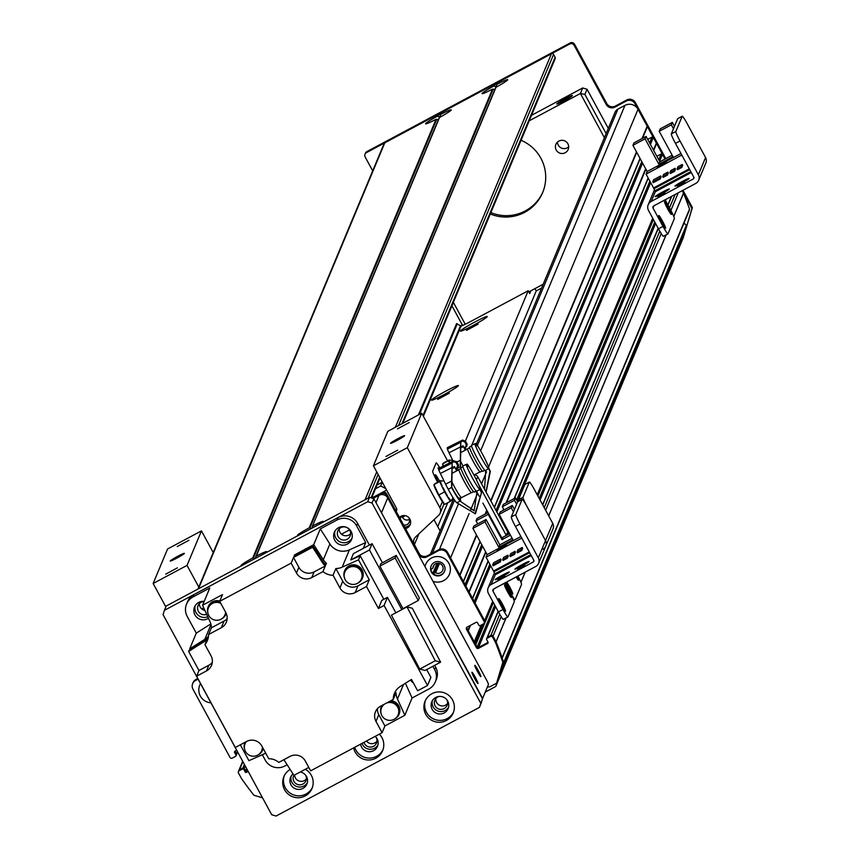 <?xml version="1.0" encoding="UTF-8"?>
<svg xmlns="http://www.w3.org/2000/svg" width="859" height="859" viewBox="0 0 859 859"><rect width="100%" height="100%" fill="white"/><g stroke="black" fill="none" stroke-linecap="round" stroke-linejoin="round"><path stroke-width="1.29" d="M460.381 331.005A15.269 1.117 151.5 0 1 473.867 322.522A15.269 1.117 151.5 0 1 487.214 316.552A15.269 1.117 151.5 0 1 474.329 324.82A15.269 1.117 151.5 0 1 460.37 331.123A15.269 1.117 151.5 0 1 460.381 331.005M431.54 400.026A15.269 1.117 151.5 0 1 445.037 391.543A15.269 1.117 151.5 0 1 458.373 385.573A15.269 1.117 151.5 0 1 445.488 393.841A15.269 1.117 151.5 0 1 431.54 400.144A15.269 1.117 151.5 0 1 431.54 400.026M462.013 324.391L461.337 326.012M437.768 526.621L447.743 502.74M471.795 445.177L536.252 290.911L541.589 288.055M534.996 288.603L536.252 290.911M465.385 441.086L528.199 290.739L529.724 293.563L530.883 290.804M466.512 330.404L478.195 324.111L466.512 330.404M437.682 399.424L449.354 393.132L437.682 399.424M528.199 290.739L471.72 320.922A16.074 1.181 -28.5 0 1 461.036 326.141L456.601 323.575L457.042 324.358L419.417 414.414M683.979 223.082L686.395 225.23A0.966 0.956 22.7 0 1 686.685 226.228L683.206 237.836L495.772 686.47L485.271 692.075M499.283 674.562A0.966 0.956 22.7 0 1 499.251 674.863L495.772 686.47M498.231 611.522L487.472 637.281A0.966 0.956 -157.3 0 0 487.042 637.754A0.966 0.956 22.7 0 1 487.472 637.281L490.854 635.477A1.611 1.6 22.7 0 1 493.034 636.132L496.072 641.716A0.966 0.956 22.7 0 1 496.115 641.813A450.095 447.034 22.7 0 1 502.096 657.769A0.966 0.956 22.7 0 1 502.15 658.026M479.011 647.256L488.073 642.414A0.966 0.956 -157.3 0 0 488.116 642.392A0.966 0.956 22.7 0 1 488.073 642.414L487.644 643.455A0.966 0.956 -157.3 0 0 488.03 642.156L486.645 639.622A0.966 0.956 22.7 0 1 487.042 638.323L487.472 637.281L490.854 635.477L490.425 636.508A1.611 1.6 22.7 0 1 492.604 637.163L493.034 636.132A1.611 1.6 -157.3 0 0 490.854 635.477L499.734 614.217M493.356 602.535L475.779 644.604L477.164 647.149M466.609 627.714L467.994 630.259L469.916 625.663M490.65 565.694L475.059 603.018L484.626 620.627A1.611 1.6 22.7 0 1 484.691 622.002A1.611 1.6 -157.3 0 0 484.626 620.627L484.186 621.669A1.611 1.6 22.7 0 1 483.542 623.827L480.149 625.642A0.966 0.956 22.7 0 1 478.85 625.245L477.475 622.711A0.966 0.956 -157.3 0 0 476.165 622.324L467.124 627.145A1.611 1.6 22.7 0 0 466.48 629.314L476.423 647.622A1.611 1.6 22.7 0 0 478.603 648.277L487.644 643.455M482.565 546.184L465.879 586.117L468.939 591.754L485.625 551.822M469.121 513.564L450.578 557.931L459.758 574.843L476.444 534.91M433.151 573.608L434.665 572.803A0.966 0.956 22.7 0 1 435.577 572.803A5.143 5.111 -157.3 0 0 442.739 570.279A5.143 5.111 -157.3 0 0 439.958 563.579A5.143 5.111 -157.3 0 0 432.872 567.82A0.966 0.956 22.7 0 1 432.367 568.572L430.853 569.388M235.205 751.077L236.429 753.987A0.966 0.956 22.7 0 1 236.472 754.803A0.966 0.956 -157.3 0 0 236.429 753.987L235.989 755.018A0.966 0.956 22.7 0 1 235.602 756.317L232.22 758.132A1.611 1.6 22.7 0 1 230.04 757.477L192.942 689.143A6.432 6.389 -157.3 0 1 195.53 680.489L198.075 679.125M248.187 771.403L246.479 772.316L247.843 770.781L246.909 771.285A0.966 0.956 22.7 0 1 245.61 770.888A0.966 0.956 -157.3 0 0 246.909 771.285L247.435 770.029M242.904 761.697L239.532 769.771A1.611 1.6 -157.3 0 0 238.813 770.555A1.611 1.6 22.7 0 1 239.532 769.771L242.925 767.957A0.966 0.956 22.7 0 1 244.224 768.354L245.61 770.888L245.169 771.93A0.966 0.956 -157.3 0 0 246.479 772.316M686.695 226.185L691.946 208.63L682.196 190.687L683.506 193.082L673.746 216.436M666.026 234.904L548.654 515.84M525.117 572.169L520.908 582.252M505.983 617.975L496.072 641.716M683.506 193.082A0.966 0.956 22.7 0 1 683.549 193.178L673.789 216.554M666.144 234.84L548.708 515.926M525.236 572.105L520.951 582.359M506.101 617.911L496.115 641.813M683.549 193.178A450.095 447.034 22.7 0 1 689.53 209.134A0.966 0.956 22.7 0 1 689.519 209.821L502.204 658.166M476.401 444.082L615.023 112.304A6.432 6.389 22.7 0 1 617.889 109.147L624.955 105.378A9.642 9.578 22.7 0 1 638.012 109.297L647.192 126.209A0.966 0.956 22.7 0 1 647.235 127.035L642.511 138.342M647.976 139.437L647.858 139.716A6.915 6.861 -157.3 0 0 647.976 139.437A0.966 0.956 22.7 0 1 648.384 139.029L652.024 137.075A0.966 0.956 22.7 0 1 653.312 137.483L656.373 143.109A0.966 0.956 22.7 0 1 656.416 143.936L653.699 150.454M657.156 156.349L657.038 156.617A6.915 6.861 -157.3 0 0 657.156 156.349A0.966 0.956 22.7 0 1 657.554 155.93L661.205 153.976A0.966 0.956 22.7 0 1 662.493 154.384L665.016 159.033L662.493 154.384L659.594 161.32M652.024 137.075L649.597 142.905M641.78 161.61L496.04 510.439M481.738 544.67L465.063 584.603M661.205 153.976L658.778 159.806M649.866 181.12L516.635 500.035M505.65 526.309L505.221 527.351M489.834 564.18L474.232 601.504M606.143 133.564L584.904 94.447L580.405 93.481L604.414 137.698M528.822 291.899L543.199 284.222M584.904 94.447L587.062 89.272L582.713 87.962L580.405 93.481L529.198 120.84M465.234 324.23L453.359 302.357M556.213 150.035A6.647 6.604 22.7 0 1 564.599 140.822A6.647 6.604 22.7 0 1 562.398 153.514A6.647 6.604 22.7 0 1 556.213 150.035M521.069 140.307A40.19 39.911 22.7 0 1 542.652 192.577A40.19 39.911 22.7 0 1 490.296 213.966M451.92 305.804L462.593 325.464M557.459 142.111A6.647 6.604 -157.3 0 0 568.69 146.803M572.373 95.628A8.837 0.644 151.5 0 1 564.567 100.535A8.837 0.644 151.5 0 1 556.847 103.993A8.837 0.644 151.5 0 1 564.299 99.204A8.837 0.644 151.5 0 1 572.384 95.553A8.837 0.644 151.5 0 1 572.373 95.628M542.931 191.89A40.19 39.911 22.7 0 1 490.865 212.581M587.062 89.272L608.301 128.388M531.506 115.321L582.713 87.962M662.472 154.341L656.394 143.163M653.474 150.057L656.373 143.109L653.312 137.483L650.413 144.419M653.291 137.429L647.214 126.252M642.017 138.6L647.192 126.209L634.951 103.671A6.432 6.389 -157.3 0 0 626.243 101.051L614.947 107.085A6.432 6.389 22.7 0 1 606.239 104.465L574.113 45.291A3.211 3.189 -157.3 0 0 569.764 43.981L366.439 152.634A3.211 3.189 -157.3 0 0 365.15 156.961L372.699 170.855M682.969 190.279L692.375 207.588L691.946 208.63M692.375 207.588L684.505 233.498M365 154.212L365.44 153.17A3.211 3.189 22.7 0 1 366.879 151.592L570.193 42.95A3.211 3.189 22.7 0 1 574.542 44.26L606.679 103.434A6.432 6.389 -157.3 0 0 615.388 106.054L626.683 100.009A6.432 6.389 22.7 0 1 635.381 102.629L665.789 158.614M438.605 119.659L436.007 119.347A14.624 1.074 151.5 0 1 425.634 123.879A14.624 1.074 151.5 0 1 425.57 123.717A14.624 1.074 151.5 0 1 437.306 116.233L439.765 116.856L440.839 114.354A14.624 1.074 151.5 0 1 451.276 109.952A14.624 1.074 151.5 0 1 439.54 117.458L256.283 556.084A14.624 1.074 151.5 0 1 266.73 551.693A14.624 1.074 151.5 0 1 264.712 553.4M440.356 114.945L441.623 112.454L494.58 84.161A0.966 0.956 22.7 0 1 495.31 84.085L496.91 84.569L497.64 82.84A0.966 0.956 22.7 0 1 498.102 82.271L551.403 53.795A1.611 1.6 22.7 0 1 553.583 54.45L555.118 57.263A1.611 1.6 22.7 0 1 555.182 58.637L402.85 423.272M242.388 565.319A14.624 1.074 151.5 0 1 241.089 565.609A14.624 1.074 151.5 0 1 241.025 565.447A14.624 1.074 151.5 0 1 252.761 557.963L255.22 558.597L255.81 556.675M298.868 535.146A14.624 1.074 151.5 0 1 297.568 535.436A14.624 1.074 151.5 0 1 297.504 535.264A14.624 1.074 151.5 0 1 309.24 527.791L311.699 528.414L312.762 525.901A14.624 1.074 151.5 0 1 323.209 521.51A14.624 1.074 151.5 0 1 321.18 523.217M312.289 526.492L496.008 87.285A14.624 1.074 151.5 0 0 507.755 79.78A14.624 1.074 151.5 0 0 497.307 84.171L498.102 82.271M495.085 89.476L492.486 89.164A14.624 1.074 151.5 0 1 482.114 93.695A14.624 1.074 151.5 0 1 482.049 93.534A14.624 1.074 151.5 0 1 493.785 86.05L496.244 86.684L496.835 84.762M197.978 589.049L384.08 143.614A1.611 1.6 22.7 0 1 384.8 142.819L438.101 114.344A0.966 0.956 22.7 0 1 438.831 114.268L440.431 114.752L441.161 113.023A0.966 0.956 22.7 0 1 441.623 112.454M515.464 497.887L503.32 504.373L502.322 506.778L514.466 500.282L515.464 497.887L517.601 501.828M514.466 500.282L516.603 504.222M488.041 512.544L477.067 518.407L476.058 520.812L477.754 523.926M506.735 534.341L509.28 532.977M502.934 537.208L509.666 533.707M502.322 506.778L504.018 509.892M510.45 535.146L501.967 539.677L488.202 514.316L476.058 520.812M488.546 513.489L488.202 514.316M502.977 537.283L501.967 539.677M517.934 576.013A9.642 0.87 -118.1 0 1 521.52 584.442L515.175 599.625A9.642 0.87 -118.1 0 1 515.132 599.679A9.642 0.87 -118.1 0 1 510.16 592.205A9.642 0.87 -118.1 0 1 514.316 601.697L507.97 616.88A9.642 0.87 -118.1 0 1 507.927 616.934A9.642 0.87 -118.1 0 1 502.944 609.461L498.424 611.876A9.642 0.87 61.9 0 0 503.406 619.35A9.642 0.87 61.9 0 0 503.449 619.296L507.852 616.945M515.797 514.552L511.277 516.968A9.642 0.87 61.9 0 0 515.432 526.449L519.953 524.033A9.642 0.87 -118.1 0 1 515.797 514.552L522.143 499.369A9.642 0.87 -118.1 0 1 522.186 499.315A9.642 0.87 -118.1 0 1 527.168 506.778A9.642 0.87 -118.1 0 1 523.002 497.297L529.348 482.114A9.642 0.87 -118.1 0 1 529.391 482.06A9.642 0.87 -118.1 0 1 534.373 489.523L552.734 523.335A6.432 6.389 22.7 0 1 553.013 528.833L545.809 546.088A6.432 6.389 22.7 0 1 542.931 549.245M523.002 497.297L518.492 499.713A9.642 0.87 61.9 0 0 518.804 501.119M518.492 499.713L524.828 484.519L529.348 482.114M519.953 524.033L538.314 557.845L545.519 540.59L527.168 506.778L545.519 540.59A6.432 6.389 22.7 0 1 545.809 546.088A6.432 6.389 22.7 0 0 545.519 540.59L552.734 523.335M517.15 576.432A7.237 0.655 -118.1 0 1 518.525 580.244A7.237 0.655 -118.1 0 1 516.119 576.98M506.703 582.015A7.237 0.655 -118.1 0 1 510.804 589.049A7.237 0.655 -118.1 0 1 512.759 594.041A7.237 0.655 -118.1 0 1 509.022 588.447A7.237 0.655 -118.1 0 1 506.112 582.327M505.092 582.874L510.16 592.205L505.092 582.874M501.184 616.612L493.034 636.132L495.933 641.458L495.503 642.5L492.604 637.163M490.425 636.508L487.042 638.323M484.186 621.669L447.088 553.336A6.432 6.389 -157.3 0 0 438.38 550.716L427.084 556.75A6.432 6.389 22.7 0 1 418.376 554.141L386.249 494.967A3.211 3.189 -157.3 0 0 381.901 493.657L372.956 498.435M235.989 755.018L234.614 752.484L235.044 751.442A0.966 0.956 22.7 0 1 234.958 751.206M236.708 750.272L235.001 751.185A0.966 0.956 -157.3 0 0 234.614 752.484M245.169 771.93L243.795 769.385L244.224 768.354L245.61 770.888L246.608 768.494M242.485 768.998L239.103 770.802L239.532 769.771L242.925 767.957L242.485 768.998A0.966 0.956 22.7 0 1 243.795 769.385M262.532 797.839L253.888 795.241A450.095 447.034 -157.3 0 1 241.733 778.92L238.458 772.971A1.611 1.6 22.7 0 1 239.103 770.802M495.933 641.458A450.095 447.034 22.7 0 1 503.267 661.237L496.577 683.206L490.285 686.566A3.211 3.189 22.7 0 1 487.525 686.695M496.577 683.206L502.837 662.268A450.095 447.034 -157.3 0 0 495.503 642.5M210.938 702.812A12.864 12.778 22.7 0 1 200.512 683.614M424.99 566.618A12.864 12.778 22.7 0 1 440.892 556.997A12.864 12.778 22.7 0 1 449.772 573.361A12.864 12.778 22.7 0 1 432.925 581.232M235.044 751.442L236.429 753.987L237.428 751.593M245.223 765.96L244.224 768.354A0.966 0.956 -157.3 0 0 242.925 767.957L244.396 764.435M371.99 498.145L382.33 492.615A3.211 3.189 22.7 0 1 386.679 493.925L418.805 553.099A6.432 6.389 -157.3 0 0 427.514 555.719L438.809 549.685A6.432 6.389 22.7 0 1 447.518 552.305L484.626 620.627L492.69 601.311M466.716 627.457A1.611 1.6 -157.3 0 0 466.909 628.273L476.852 646.591A1.611 1.6 -157.3 0 0 479.032 647.246L488.105 642.339M431.454 572.126A7.237 7.183 -157.3 0 0 444.49 571.514A7.237 7.183 -157.3 0 0 440.581 562.097A7.237 7.183 -157.3 0 0 431.454 572.126M431.229 565.727A7.237 7.183 -157.3 0 0 438.251 575.487A7.237 7.183 -157.3 0 0 444.575 571.299M192.652 683.646L193.082 682.615A6.432 6.389 22.7 0 1 195.959 679.458L197.742 678.503M502.837 662.268L503.267 661.237M436.823 480.696A9.642 0.87 -118.1 0 1 432.668 471.215L436.136 462.926A9.642 0.87 -118.1 0 1 436.179 462.872A9.642 0.87 -118.1 0 1 439.754 467.854A9.642 0.87 61.9 0 0 436.179 462.872A9.642 0.87 61.9 0 0 436.136 462.926L432.668 471.215A9.642 0.87 61.9 0 0 436.823 480.696L437.661 482.232L436.823 480.696M438.305 481.888A8.042 0.73 -118.1 0 1 435.288 474.705A8.042 0.73 -118.1 0 1 439.583 481.201M439.55 471.72A8.042 0.73 -118.1 0 1 438.176 467.801A8.042 0.73 -118.1 0 1 438.809 468.327M478.463 484.186L506.284 535.425L501.763 537.831L482.898 503.084M479.129 496.137L476.541 491.38M506.284 535.425L507.723 531.968L477.744 476.745A3.211 3.189 -157.3 0 0 474.007 475.177M366.492 741.006A6.647 6.604 -157.3 0 0 376.951 741.242M376.21 737.43A6.647 6.604 22.7 0 1 370.691 747.105A6.647 6.604 22.7 0 1 363.98 742.348M294.626 775.741L295.045 776.858L294.626 775.741A6.647 6.604 -157.3 0 1 294.562 775.022M294.873 776.761A6.647 6.604 -157.3 0 0 306.352 778.963M305.611 775.151A6.647 6.604 22.7 0 1 300.092 784.836A6.647 6.604 22.7 0 1 293.842 775.194M435.781 698.603A6.647 6.604 -157.3 0 0 447.55 703.51M446.809 699.709A6.647 6.604 22.7 0 1 441.29 709.384A6.647 6.604 22.7 0 1 439.013 696.456M367.706 501.71L372.054 503.02L373.858 498.703L369.499 497.393L367.706 501.71L164.38 610.352L166.184 606.046L369.499 497.393M164.38 610.352L163.092 614.679L271.712 814.74L276.061 816.05L479.386 707.408L481.19 703.091L482.479 698.764L373.858 498.703M307.318 782.807A8.837 8.783 22.7 0 1 291.18 776.074M377.906 745.086A8.837 8.783 22.7 0 1 362.026 743.389M448.505 707.365A8.837 8.783 22.7 0 1 432.378 700.622M199.352 603.619A6.647 6.604 -157.3 0 0 204.861 610.362M339.133 528.929A6.647 6.604 -157.3 0 0 350.601 533.718M482.479 698.764L479.386 707.408M284.286 775.72A15.269 15.172 -157.3 0 0 299.007 795.831A15.269 15.172 -157.3 0 0 312.408 787.467M293.016 773.927A8.837 8.783 -157.3 0 0 299.2 789.432A8.837 8.783 -157.3 0 0 300.231 771.994M305.299 769.277A15.269 15.172 22.7 0 1 298.739 797.71A15.269 15.172 22.7 0 1 290.138 769.471M354.746 747.276A15.269 15.172 -157.3 0 0 382.996 749.746M360.597 744.152A8.837 8.783 -157.3 0 0 377.498 746.331A8.837 8.783 -157.3 0 0 375.179 736.356M379.334 734.144A15.269 15.172 22.7 0 1 369.338 759.99A15.269 15.172 22.7 0 1 353.618 747.888M425.484 700.278A15.269 15.172 -157.3 0 0 440.205 720.379A15.269 15.172 -157.3 0 0 453.595 712.025M432.174 709.351A8.837 8.783 -157.3 0 0 448.097 708.611A8.837 8.783 -157.3 0 0 443.319 697.1A8.837 8.783 -157.3 0 0 432.174 709.351M425.731 714.269A15.269 15.172 22.7 0 1 444.994 693.106A15.269 15.172 22.7 0 1 439.926 722.258A15.269 15.172 22.7 0 1 425.731 714.269M480.675 703.081L372.054 503.02M206.654 614.325A6.647 6.604 22.7 0 1 198.053 605.616A6.647 6.604 22.7 0 1 204.12 601.568M338.124 536.607A6.647 6.604 22.7 0 1 346.51 527.394A6.647 6.604 22.7 0 1 344.309 540.086A6.647 6.604 22.7 0 1 338.124 536.607M194.037 594.514A14.463 14.367 -157.3 0 0 187.573 601.611L186.564 604.027A14.463 14.367 22.7 0 1 193.028 596.93L194.037 594.514L338.049 517.558A14.463 14.367 -157.3 0 1 357.645 523.442L369.402 545.089M434.686 665.338L435.663 667.153A14.463 14.367 -157.3 0 1 436.308 679.512L435.298 681.928A14.463 14.367 22.7 0 1 428.834 689.036L412.062 698.002L404.836 715.289L384.907 725.941L382.094 732.673L375.974 721.399L378.787 714.667L384.907 725.941M207.76 616.751A9.32 9.256 22.7 0 1 195.165 605.82M351.975 538.249A9.32 9.256 22.7 0 1 334.946 531.13M210.842 623.956A1221.67 1213.38 -157.3 0 0 196.292 633.137L187.198 616.397A14.463 14.367 22.7 0 1 186.564 604.027M320.267 528.929L337.039 519.974A14.463 14.367 22.7 0 1 356.635 525.858L365.719 542.598A1221.67 1213.38 -157.3 0 0 349.409 549.867A15.43 15.322 22.7 0 1 329.899 543.994A1221.67 1213.38 -157.3 0 0 320.267 528.929L313.696 544.67L306.792 548.353A9.481 9.417 -157.3 0 0 304.236 549.728L294.605 554.871L293.95 556.428L313.041 546.227L312.612 547.258L293.52 557.459L298.878 567.316A11.253 11.178 22.7 0 0 314.115 571.901L325.346 565.898L322.973 571.589A15.43 15.322 -157.3 0 0 333.056 575.262L335.869 568.529L342.762 581.232L339.949 587.964A11.253 11.178 -157.3 0 0 355.197 592.549L357.999 585.817L369.295 579.782L358.504 559.885L360.211 555.794A1221.67 1213.38 -157.3 0 0 350.773 559.961L353.414 553.636L372.087 543.661L382.448 562.752M196.292 633.137L189.71 648.867A1221.67 1213.38 22.7 0 1 204.807 639.354A15.43 15.322 -157.3 0 0 208.383 636.283L207.728 637.84A15.43 15.322 22.7 0 1 204.152 640.911A1221.67 1213.38 -157.3 0 0 189.066 650.424L188.636 651.466A1221.67 1213.38 22.7 0 1 203.723 641.941A15.43 15.322 -157.3 0 0 207.298 638.871L204.925 644.561A15.43 15.322 -157.3 0 0 208.554 634.543L211.368 627.822A15.43 15.322 -157.3 0 0 209.95 621.519A1221.67 1213.38 22.7 0 1 202.574 605.251L209.8 587.964L193.028 596.93M202.574 605.251L222.513 594.6L219.7 601.332L225.82 612.596A11.253 11.178 -157.3 0 1 221.289 627.746L208.554 634.543M322.973 571.589L311.742 577.592A11.253 11.178 -157.3 0 1 296.495 573.017L291.147 563.15L219.7 601.332A9.481 9.417 -157.3 0 0 208.286 606.862M291.147 563.15L293.52 557.459M302.089 552.079A9.481 9.417 22.7 0 1 309.584 548.074M315.403 549.867A9.481 9.417 22.7 0 1 319.172 555.752M304.236 549.728A9.481 9.417 -157.3 0 0 301.992 552.122M319.365 556.052A9.481 9.417 -157.3 0 0 315.049 549.32M310.045 547.827A9.481 9.417 -157.3 0 0 306.792 548.353M189.71 648.867L190.172 649.715M200.007 643.498A9.481 9.417 -157.3 0 0 195.068 646.602M294.605 554.871L295.109 555.805M313.696 544.67A1221.67 1213.38 22.7 0 1 323.328 559.735A15.43 15.322 -157.3 0 0 326.431 563.311L324.949 564.105M195.315 646.451A9.481 9.417 22.7 0 1 199.385 643.885M287.131 764.757L284.823 765.992A14.463 14.367 22.7 0 1 265.227 760.097L262.296 754.707M240.316 744.817L248.917 760.655A1221.67 1213.38 22.7 0 0 265.227 753.386A15.43 15.322 -157.3 0 1 265.71 753.171M204.925 644.561L211.013 655.771A11.253 11.178 -157.3 0 1 206.482 670.922L196.593 676.205L235.302 747.491L246.597 741.457A11.253 11.178 -157.3 0 1 261.834 746.031L268.738 758.733A15.43 15.322 -157.3 0 1 278.821 762.405L290.052 756.403A11.253 11.178 -157.3 0 1 305.289 760.988L310.647 770.845L382.094 732.673M196.593 676.205L198.977 670.503L208.855 665.22A11.253 11.178 22.7 0 0 212.291 662.375M188.636 651.466L198.977 670.503M227.152 618.62A11.253 11.178 22.7 0 1 224.102 621.014L221.289 627.746M211.368 627.822L224.102 621.014M226.024 614.024A9.642 9.578 -157.3 0 0 226.067 613.938A9.642 9.578 -157.3 0 0 226.239 613.466M219.829 601.021A9.642 9.578 -157.3 0 0 208.232 606.594M355.197 592.549L366.492 586.504L378.422 608.483L384.07 605.466L427.514 685.493L417.635 690.776L411.482 679.437A1221.67 1213.38 22.7 0 1 400.444 686.362A15.43 15.322 -157.3 0 0 393.229 699.451L380.505 706.259A11.253 11.178 -157.3 0 0 375.974 721.399M339.949 587.964L333.056 575.262M308.789 767.42L293.939 775.355A1221.67 1213.38 22.7 0 1 284.308 760.29A15.43 15.322 -157.3 0 0 283.91 759.689M262.704 749.961A9.642 9.578 -157.3 0 0 263.187 748.522M244.493 748.876A9.642 9.578 22.7 0 1 244.998 742.305M263.165 748.479A9.642 9.578 22.7 0 1 258.473 754.717M262.467 750.111A9.481 9.417 -157.3 0 0 263.047 748.264M244.708 749.606A9.481 9.417 22.7 0 1 245.266 742.165A9.481 9.417 -157.3 0 0 244.965 742.799M263.004 748.189A9.481 9.417 22.7 0 1 257.797 755.072M261.823 750.379A8.998 8.944 -157.3 0 0 262.618 747.47M246.071 741.736A8.998 8.944 -157.3 0 0 245.223 743.454M262.36 747.008A8.998 8.944 22.7 0 1 247.349 753.88A8.998 8.944 22.7 0 1 246.426 741.542M378.787 714.667A11.253 11.178 22.7 0 1 377.445 708.654M393.229 699.451L396.042 692.719A15.43 15.322 -157.3 0 0 397.459 699.022A1221.67 1213.38 22.7 0 1 404.836 715.289M412.062 698.002A1221.67 1213.38 -157.3 0 0 405.394 683.27M399.113 714.119A9.642 9.578 -157.3 0 0 390.802 700.751M381.89 705.518A9.642 9.578 -157.3 0 0 381.353 706.603A9.642 9.578 -157.3 0 0 381.31 706.689M380.902 713.034A9.642 9.578 22.7 0 1 381.933 705.486M390.501 700.912A9.642 9.578 22.7 0 1 394.893 718.876M398.877 714.269A9.481 9.417 -157.3 0 0 390.222 701.062M382.223 705.336A9.481 9.417 -157.3 0 0 381.375 706.957M389.761 701.309A9.481 9.417 22.7 0 1 394.217 719.241M381.117 713.765A9.481 9.417 22.7 0 1 382.319 705.282M398.232 714.548A8.998 8.944 -157.3 0 0 388.676 701.889M383.404 704.702A8.998 8.944 -157.3 0 0 381.632 707.612M386.292 703.156A8.998 8.944 22.7 0 1 398.093 714.892A8.998 8.944 22.7 0 1 383.769 718.038A8.998 8.944 22.7 0 1 384.757 703.983M432.882 666.294L434.654 669.569A14.463 14.367 22.7 0 1 435.298 681.928M410.623 679.974A9.32 9.256 -157.3 0 0 413.404 682.98M365.719 542.598L363.325 548.343M383.823 599.303L360.211 555.794M366.492 586.504L369.295 579.782M378.422 608.483L381.804 600.377L387.452 597.359L395.849 612.811M426.687 669.612L430.907 677.386L427.514 685.493M384.07 605.466L387.452 597.359M419.729 669.075L425.076 670.471L440.603 662.171L435.255 660.775L419.729 669.075L391.446 615.162L406.983 606.862L412.32 608.269L440.603 662.171M435.255 660.775L406.983 606.862M357.999 585.817A11.253 11.178 22.7 0 1 342.762 581.232M335.869 568.529A15.43 15.322 -157.3 0 0 342.183 567.155A1221.67 1213.38 22.7 0 1 358.504 559.885M312.612 547.258A1221.67 1213.38 22.7 0 1 322.243 562.323A15.43 15.322 -157.3 0 0 325.346 565.898M326.431 563.311L325.786 564.857A15.43 15.322 22.7 0 1 322.673 561.292A1221.67 1213.38 -157.3 0 0 313.041 546.227M362.444 578.182A9.642 9.578 -157.3 0 0 357.269 565.544A9.642 9.578 -157.3 0 0 344.642 570.752M344.223 577.098A9.642 9.578 22.7 0 1 357.194 565.716A9.642 9.578 22.7 0 1 358.214 582.939M362.208 578.332A9.481 9.417 -157.3 0 0 357.14 565.866A9.481 9.417 -157.3 0 0 344.706 571.02M344.448 577.828A9.481 9.417 22.7 0 1 357.033 566.102A9.481 9.417 22.7 0 1 357.537 583.304M361.553 578.612A8.998 8.944 -157.3 0 0 356.85 566.543A8.998 8.944 -157.3 0 0 344.964 571.675M357.398 583.379A8.998 8.944 22.7 0 1 344.813 572.019A8.998 8.944 22.7 0 1 356.56 567.241A8.998 8.944 22.7 0 1 357.398 583.379M347.39 544.069A9.32 9.256 -157.3 0 0 346.521 527.351A9.32 9.256 -157.3 0 0 336.717 542.748A9.32 9.256 -157.3 0 0 347.39 544.069M401.819 609.622L369.445 549.985L350.773 559.961M372.087 543.661L369.445 549.985M403 608.666L379.893 566.113L380.966 563.547L396.214 555.397L419.321 597.939L418.247 600.516L403 608.666M418.247 600.516L395.14 557.963L379.893 566.113M395.14 557.963L396.214 555.397M207.814 612.939A9.642 9.578 22.7 0 1 219.754 601.193M226.239 613.455A9.642 9.578 22.7 0 1 221.805 618.781M225.788 614.174A9.481 9.417 -157.3 0 0 226.142 613.24A9.481 9.417 22.7 0 1 221.128 619.135M208.039 613.67A9.481 9.417 22.7 0 1 219.883 601.676M225.144 614.443A8.998 8.944 -157.3 0 0 225.788 612.542M220.226 602.299A8.998 8.944 -157.3 0 0 208.544 607.517M225.649 612.284A8.998 8.944 22.7 0 1 210.68 617.943A8.998 8.944 22.7 0 1 220.817 603.383M204.195 601.375A9.32 9.256 -157.3 0 0 196.936 617.438A9.32 9.256 -157.3 0 0 208.447 618.255M318.27 554.334A8.998 8.944 -157.3 0 0 316.316 551.285M308.51 548.643A8.998 8.944 -157.3 0 0 303.163 551.499M304.44 550.823A8.998 8.944 22.7 0 1 306.212 549.878M478.13 670.299A6.432 0.58 -118.1 0 1 480.879 676.656A6.432 0.58 -118.1 0 1 477.336 671.266A6.432 0.58 -118.1 0 1 474.812 665.317A6.432 0.58 -118.1 0 1 478.13 670.299M475.252 677.203A6.432 0.58 -118.1 0 1 477.991 683.56A6.432 0.58 -118.1 0 1 474.447 678.159A6.432 0.58 -118.1 0 1 471.935 672.221A6.432 0.58 -118.1 0 1 475.252 677.203M482.629 698.421L381.503 512.791L387.71 497.952L487.15 681.112L488.535 684.269L482.629 698.421M201.693 608.881L203.712 607.796M341.474 534.191L349.516 529.885M373.117 498.478L379.002 495.332L375.974 502.59M387.71 497.952A6.432 6.389 -157.3 0 0 379.002 495.332M444.522 504.34L438.831 494.956L444.554 491.896L450.309 501.377L451.05 500.818A11.317 1.02 -118.1 0 1 448.366 497.329M444.597 504.426L450.309 501.377M438.831 494.956L433.945 484.616L439.658 481.555L444.554 491.896M440.527 480.696L434.815 483.746L434.042 485.303A11.07 0.999 -118.1 0 1 433.967 484.68M444.039 480.976L440.581 480.836L439.658 481.555M440.57 480.836L440.409 480.997A11.317 1.02 -118.1 0 0 442.031 485.539M451.136 500.056A11.317 1.02 -118.1 0 1 451.222 500.647M447.271 495.525A11.317 1.02 -118.1 0 1 442.965 487.504M444.296 504.061A11.07 0.999 -118.1 0 1 443.867 503.685A11.07 0.999 -118.1 0 1 438.369 494.805A11.07 0.999 -118.1 0 1 434.042 485.303M452.167 462.937L451.609 481.04L445.596 484.175L440.366 473.47A7.226 0.655 -118.1 0 1 438.809 469.798A26771.905 8581.7 -26 0 1 452.167 462.937L451.813 487.343L448.194 489.233A15.977 1.439 61.9 0 0 456.924 502.869M451.609 481.04L451.587 487.418L448.194 489.233A16.074 1.45 61.9 0 1 445.596 484.175M459.855 498.059A15.977 1.439 -118.1 0 1 460.521 501.076A15.977 1.439 -118.1 0 1 451.587 487.418M459.801 501.302L456.848 502.773L475.274 513.746M460.123 501.13L474.157 510.837L477.11 490.961L479.837 489.501A15.108 1.364 -118.1 0 1 472.761 478.624A15.108 1.364 -118.1 0 1 466.072 464.472L462.647 466.126A15.108 1.364 -118.1 0 0 469.927 481.437A15.108 1.364 -118.1 0 0 476.777 491.412L477.239 491.165M451.834 481.759A13.368 1.213 61.9 0 0 461.53 497.586L459.007 498.306A12.821 1.16 -118.1 0 1 451.813 487.246M453.917 460.757L457.063 462.239A14.345 1.299 61.9 0 0 456.097 462.529L453.917 461.745A15.945 1.439 -118.1 0 1 453.917 460.757L438.702 468.38A16.396 1.482 61.9 0 0 438.809 469.798M457.6 470.388L456.408 468.134L457.944 467.307A1408.943 1402.94 -106.9 0 1 458.577 465.095L457.063 462.239M458.577 465.095A25.716 2.33 61.9 0 0 457.654 464.934A25.716 2.33 61.9 0 0 457.622 465.395A1408.943 1402.94 73.1 0 0 456.977 467.597L455.431 468.434L454.83 467.307A17.277 1.557 61.9 0 0 454.841 467.36L456.698 470.861L452.113 473.266M457.944 467.307A24.116 2.18 61.9 0 0 457.181 466.899M456.097 462.529L457.622 465.395M454.83 467.307L454.411 466.512L452.296 467.64M452.231 462.582L453.917 461.745M474.372 510.761L460.209 501.237M466.158 464.633L467.242 464.118A15.108 1.364 -118.1 0 1 475.392 477.829A15.108 1.364 -118.1 0 1 480.256 489.372L481.684 492.057L475.059 513.811M481.255 492.186L479.837 489.501M461.53 497.586A13.368 1.213 61.9 0 0 461.551 497.576L471.398 492.637M481.684 492.057L475.478 513.682M467.242 464.118L468.413 466.308L467.242 466.662L466.072 464.472M458.781 469.766L456.698 470.861M460.907 468.542L458.727 469.594A13.819 1.246 -118.1 0 0 465.406 483.606A13.819 1.246 -118.1 0 0 471.645 492.69L473.567 491.67M462.861 466.813L460.682 467.865A14.463 1.31 -118.1 0 0 467.661 482.522A14.463 1.31 -118.1 0 0 474.211 492.057L476.122 491.037M454.465 466.609L453.262 467.253A17.277 1.557 61.9 0 0 453.219 467.285A17.277 1.557 61.9 0 0 453.219 468.176L454.841 467.36M443.308 466.072L442.6 463.903L448.312 460.853L449.622 462.915M449.182 459.994L443.469 463.044L442.696 464.59A11.07 0.999 -118.1 0 1 442.621 463.978M449.815 462.818A11.317 1.02 -118.1 0 1 449.053 460.295L448.312 460.853M452.682 460.263L449.236 460.134A11.317 1.02 -118.1 0 1 449.751 460.564M443.212 466.126A11.07 0.999 -118.1 0 1 442.696 464.59M453.123 461.154L449.021 452.768A7.226 0.655 -118.1 0 1 447.453 449.096A26771.905 8581.7 -26 0 1 460.821 442.235L460.467 466.641L456.848 468.52A15.977 1.439 61.9 0 0 457.793 470.281M460.821 442.235L460.521 446.905L449.021 452.768M460.821 467.801A15.977 1.439 -118.1 0 1 460.231 466.716L460.521 446.905M461.079 467.672A12.821 1.16 -118.1 0 1 460.467 466.534M460.231 466.716L456.848 468.52A16.074 1.45 61.9 0 1 456.58 468.037M462.572 440.055L465.707 441.537A14.345 1.299 61.9 0 0 464.751 441.827L462.561 441.043A15.945 1.439 -118.1 0 1 462.572 440.055L447.356 447.679A16.396 1.482 61.9 0 0 447.453 449.096M466.254 449.676L465.052 447.421L466.598 446.605A1408.943 1402.94 -106.9 0 1 467.232 444.393L465.707 441.537M467.232 444.393A25.716 2.33 61.9 0 0 466.297 444.232A25.716 2.33 61.9 0 0 466.265 444.683A1408.943 1402.94 73.1 0 0 465.632 446.895L464.075 447.722L463.484 446.605A17.277 1.557 61.9 0 0 463.495 446.659L465.353 450.148L460.768 452.553M466.598 446.605A24.116 2.18 61.9 0 0 465.836 446.186M464.751 441.827L466.265 444.683M463.055 445.8L460.939 446.938L463.065 445.821L463.484 446.605M460.886 441.88L462.561 441.043M474.812 443.92L475.897 443.405A15.108 1.364 -118.1 0 1 484.046 457.117A15.108 1.364 -118.1 0 1 488.911 468.67L490.339 471.344L488.481 468.799L485.764 470.249L484.519 489.211M489.909 471.473L486.022 491.992M477.239 492.647L475.102 491.573M460.488 461.047A13.368 1.213 61.9 0 0 463.001 465.954M490.339 471.344L486.076 492.1M475.897 443.405L477.067 445.606L475.897 445.961L474.726 443.759L471.29 445.424A15.108 1.364 -118.1 0 0 478.581 460.735A15.108 1.364 -118.1 0 0 485.421 470.711L485.893 470.464M488.481 468.799A15.108 1.364 -118.1 0 1 481.416 457.922A15.108 1.364 -118.1 0 1 474.726 443.759M467.436 449.064L465.353 450.148M469.562 447.84L467.382 448.892A13.819 1.246 -118.1 0 0 474.061 462.904A13.819 1.246 -118.1 0 0 480.299 471.988L482.221 470.957M471.516 446.1L469.336 447.152A14.463 1.31 -118.1 0 0 476.316 461.82A14.463 1.31 -118.1 0 0 482.865 471.344L484.777 470.324M463.108 445.907L461.917 446.551A17.277 1.557 61.9 0 0 461.874 446.573A17.277 1.557 61.9 0 0 461.874 447.464L463.495 446.659M404.976 515.625L402.646 517.537L402.033 516.366M402.667 517.515A4.821 4.789 -157.3 0 0 409.485 519.308M400.197 518.825A4.821 4.789 22.7 0 1 404.192 515.55M408.594 517.397A4.821 4.789 22.7 0 1 403.515 524.935M404.664 527.039A6.647 6.604 -157.3 0 0 410.441 523.829M399.414 517.376A6.647 6.604 22.7 0 1 410.151 524.72A6.647 6.604 22.7 0 1 405.512 528.596M198.805 587.073L187.037 565.394L201.457 530.883L167.569 548.987L153.149 583.497L165.841 606.862M419.632 554.28L414.392 544.617A6.432 6.389 22.7 0 1 415.616 536.939L438.638 515.357A6.432 6.389 -157.3 0 0 439.872 507.669L407.306 447.7L373.418 465.803L396.364 508.066A3.211 3.189 22.7 0 1 396.182 511.416M187.037 565.394L153.149 583.497M371.722 498.059L386.614 490.113M184.363 553.421A8.042 0.591 151.5 0 1 177.265 557.888A8.042 0.591 151.5 0 1 170.243 561.024A8.042 0.591 151.5 0 1 177.029 556.675A8.042 0.591 151.5 0 1 184.374 553.357A8.042 0.591 151.5 0 1 184.363 553.421M177.373 567.874L165.701 574.166L177.373 567.874M188.905 540.268L177.233 546.56L188.905 540.268M201.457 530.883L213.225 552.562M373.418 465.803L387.838 431.293L421.715 413.19L447.593 460.832M434.01 519.695L440.119 530.948M407.306 447.7L421.715 413.19M397.642 450.18L385.959 456.473L397.642 450.18M409.174 422.574L397.492 428.856L409.174 422.574M404.632 435.717A8.042 0.591 151.5 0 1 397.524 440.184A8.042 0.591 151.5 0 1 390.501 443.33A8.042 0.591 151.5 0 1 397.287 438.981A8.042 0.591 151.5 0 1 404.632 435.663A8.042 0.591 151.5 0 1 404.632 435.717M385.809 488.621A91.623 91 -157.3 0 0 380.655 486.022L375.469 488.792M380.655 486.022L382.244 482.221A91.623 91 22.7 0 1 382.362 482.275M377.058 484.991L382.244 482.221M514.949 569.109A8.042 0.591 151.5 0 1 522.047 564.642A8.042 0.591 151.5 0 1 529.08 561.496A8.042 0.591 151.5 0 1 522.293 565.856A8.042 0.591 151.5 0 1 514.949 569.173A8.042 0.591 151.5 0 1 514.949 569.109M495.181 579.664A8.042 0.591 151.5 0 1 502.29 575.208A8.042 0.591 151.5 0 1 509.312 572.062A8.042 0.591 151.5 0 1 502.526 576.41A8.042 0.591 151.5 0 1 495.181 579.728A8.042 0.591 151.5 0 1 495.181 579.664M504.856 576.11L497.909 579.857L504.856 576.11M524.624 565.544L517.676 569.292L524.624 565.544M498.424 611.876L488.481 593.569A6.754 6.7 22.7 0 1 491.198 584.474L533.278 561.99A1.288 1.278 -157.3 0 0 533.793 560.261L515.432 526.449M511.277 516.968L517.623 501.774L522.143 499.369M507.583 591.894A7.237 0.655 -118.1 0 1 504.491 584.743A7.237 0.655 -118.1 0 1 508.485 590.809A7.237 0.655 -118.1 0 1 511.309 597.499A7.237 0.655 -118.1 0 1 507.583 591.894M501.817 605.702A7.237 0.655 -118.1 0 1 498.725 598.54A7.237 0.655 -118.1 0 1 502.719 604.618A7.237 0.655 -118.1 0 1 505.543 611.297A7.237 0.655 -118.1 0 1 501.817 605.702M538.314 557.845A6.432 6.389 22.7 0 1 535.726 566.5L493.646 588.984A1.611 1.6 -157.3 0 0 493.002 591.153L502.944 609.461M521.767 538.099L486.033 557.19L493.904 571.686M495.031 573.758L495.525 574.66L531.249 555.569M486.033 557.19L487.128 554.592L520.908 536.531M472.901 528.382L485.034 521.896L486.044 519.502L473.9 525.987L472.901 528.382L487.128 554.592M485.034 521.896L498.811 547.258L512.93 539.71L499.154 514.348L511.298 507.862L512.308 505.468L514.444 509.398M511.298 507.862L513.435 511.792M497.071 550.2L506.112 545.368L506.574 544.262L497.533 549.094L497.071 550.2M529.262 551.908L494.376 570.548L493.828 571.858L494.902 573.833L530.755 554.667M514.992 551.349L510.761 553.615L509.87 555.752L510.321 556.6L514.562 554.334L515.454 552.197L514.992 551.349L514.101 553.497L509.87 555.752M500.647 559.016L493.592 562.795L492.701 564.932L493.152 565.78L500.217 562.001L501.108 559.864L500.647 559.016L499.755 561.152L492.701 564.932M507.819 555.182L503.589 557.448L502.698 559.585L503.149 560.433L507.39 558.167L508.281 556.031L507.819 555.182L506.928 557.33L502.698 559.585M522.165 547.516L517.934 549.781L517.043 551.918L517.494 552.766L521.735 550.501L522.626 548.364L522.165 547.516L521.273 549.663L517.043 551.918M529.692 552.702L493.828 571.858M521.735 550.501L521.273 549.663M514.562 554.334L514.101 553.497M507.39 558.167L506.928 557.33M500.217 562.001L499.755 561.152M486.044 519.502L499.809 544.853L512.147 538.271M512.308 505.468L500.163 511.953L499.154 514.348M498.811 547.258L499.809 544.853M497.801 548.976L497.372 550.007L505.844 545.486L506.273 544.445L497.801 548.976M674.991 186.038A8.042 0.591 151.5 0 1 682.089 181.582A8.042 0.591 151.5 0 1 689.111 178.436A8.042 0.591 151.5 0 1 682.336 182.784A8.042 0.591 151.5 0 1 674.991 186.102A8.042 0.591 151.5 0 1 674.991 186.038M655.224 196.604A8.042 0.591 151.5 0 1 662.321 192.137A8.042 0.591 151.5 0 1 669.344 189.001A8.042 0.591 151.5 0 1 662.568 193.35A8.042 0.591 151.5 0 1 655.224 196.668A8.042 0.591 151.5 0 1 655.224 196.604M664.887 193.05L657.94 196.786L664.887 193.05M684.655 182.484L677.708 186.22L684.655 182.484M665.124 199.814L670.192 209.145A9.642 0.87 -118.1 0 1 674.358 218.637L668.012 233.82A9.642 0.87 -118.1 0 1 667.969 233.873A9.642 0.87 -118.1 0 1 662.987 226.4L658.466 228.816A9.642 0.87 61.9 0 0 663.449 236.289A9.642 0.87 61.9 0 0 663.492 236.236L667.894 233.873M658.466 228.816L648.524 210.498A6.754 6.7 22.7 0 1 651.24 201.414L693.32 178.93A1.288 1.278 -157.3 0 0 693.836 177.201L675.475 143.389L679.995 140.973A9.642 0.87 -118.1 0 1 675.84 131.481L682.186 116.298A9.642 0.87 -118.1 0 1 682.229 116.244A9.642 0.87 -118.1 0 1 687.2 123.717L705.561 157.53A6.432 6.389 22.7 0 1 705.851 163.027L698.635 180.283A6.432 6.389 22.7 0 1 695.769 183.439L653.688 205.924A1.611 1.6 -157.3 0 0 653.044 208.082L662.987 226.4M675.84 131.481L671.319 133.897A9.642 0.87 61.9 0 0 675.475 143.389M671.319 133.897L677.665 118.714L682.186 116.298M679.995 140.973L698.356 174.785A6.432 6.389 22.7 0 1 698.635 180.283M667.626 208.834A7.237 0.655 -118.1 0 1 664.533 201.672A7.237 0.655 -118.1 0 1 668.517 207.749A7.237 0.655 -118.1 0 1 671.351 214.428A7.237 0.655 -118.1 0 1 667.626 208.834M661.849 222.631A7.237 0.655 -118.1 0 1 658.767 215.48A7.237 0.655 -118.1 0 1 662.751 221.547A7.237 0.655 -118.1 0 1 665.585 228.236A7.237 0.655 -118.1 0 1 661.849 222.631M681.799 155.039L646.075 174.13L653.946 188.626M655.073 190.698L655.557 191.6L691.291 172.509M646.075 174.13L647.16 171.521L680.951 153.471M632.933 145.321L645.077 138.825L646.075 136.431L633.942 142.916L632.933 145.321L647.16 171.521M645.077 138.825L658.842 164.187L672.962 156.649L659.197 131.287L671.341 124.802L672.339 122.397L674.476 126.337M671.341 124.802L673.477 128.732M657.114 167.129L666.154 162.308L666.616 161.202L657.575 166.023L657.114 167.129M689.294 168.847L654.418 187.487L653.871 188.797L654.945 190.762L690.797 171.607M675.034 168.289L670.804 170.554L669.902 172.691L670.364 173.539L674.605 171.274L675.496 169.137L675.034 168.289L674.143 170.426L669.902 172.691M660.689 175.955L653.635 179.724L652.733 181.861L653.194 182.709L660.26 178.94L661.151 176.793L660.689 175.955L659.798 178.092L652.733 181.861M667.862 172.122L663.631 174.388L662.729 176.524L663.191 177.373L667.432 175.107L668.323 172.97L667.862 172.122L666.971 174.259L662.729 176.524M682.207 164.456L677.976 166.721L677.075 168.858L677.536 169.706L681.778 167.441L682.669 165.304L682.207 164.456L681.316 166.592L677.075 168.858M689.723 169.631L653.871 188.797M681.778 167.441L681.316 166.592M674.605 171.274L674.143 170.426M667.432 175.107L666.971 174.259M660.26 178.94L659.798 178.092M646.075 136.431L659.852 161.793L672.178 155.2M672.339 122.397L660.195 128.882L659.197 131.287M658.842 164.187L659.852 161.793M657.844 165.916L657.414 166.947L665.886 162.415L666.316 161.385L657.844 165.916M457.02 324.348L456.601 323.575L418.43 414.94M423.39 416.261L461.036 326.141M422.993 415.531L460.349 326.109M470.56 625.309L468.273 630.785M481.255 625.051L474.254 641.802M482.983 624.128L475.016 643.198M653.398 219.475L537.874 495.976M654.783 222.019L539.259 498.521M494.741 605.08L477.217 647.031M665.639 199.535L665.349 200.222M655.61 223.555L540.086 500.056M495.568 606.615L478.527 647.418M671.717 196.292L668.012 205.129M658.273 228.451L542.748 504.963M675.099 194.478L669.505 207.878M659.776 231.157L544.241 507.701M678.256 192.792L670.89 210.434M661.226 233.551L545.626 510.257M689.53 209.134L502.096 657.769M686.395 225.23L500.829 669.386M686.685 226.228L499.251 674.863M437.317 563.225L433.022 573.501M438.67 563.236L434.665 572.803M439.497 563.418L435.577 572.803M434.053 564.997L432.872 567.82M617.889 109.147L477.379 445.488M454.572 500.067L432.41 553.099M624.955 105.378L480.632 450.825M461.036 497.726L460.327 499.412M458.191 504.534L439.454 549.384M638.012 109.297L488.546 467.049M486.581 471.774L481.566 483.778M477.583 493.302L470.453 510.375M636.476 151.85L490.747 500.69M486.763 510.203L485.142 514.09M640.052 158.41L494.312 507.25M480.009 541.481L463.323 581.403M648.384 139.029L647.987 139.953M640.18 158.657L494.44 507.497M480.138 541.718L463.452 581.65M642.596 163.124L496.856 511.953M645.657 168.761L506.048 502.923M503.524 508.979L502.891 510.493M500.357 516.56L499.917 517.59M648.137 177.931L514.176 498.585M503.922 523.12L503.481 524.162M488.095 560.991L472.504 598.315M657.554 155.93L657.167 156.853M648.266 178.167L514.466 498.424M504.05 523.356L503.621 524.398M488.223 561.228L472.633 598.551M650.692 182.634L517.451 501.549M506.477 527.823L506.037 528.865M652.733 218.25L537.208 494.752M635.381 102.629L634.951 103.671M626.683 100.009L626.243 101.051M615.388 106.054L614.947 107.085M606.679 103.434L606.239 104.465M574.542 44.26L574.113 45.291M570.193 42.95L569.764 43.981M366.879 151.592L366.439 152.634M255.896 556.482L439.078 118.005M253.48 557.921L436.748 119.251M252.761 557.963L436.007 119.347M365.086 499.755L376.725 471.902M395.376 427.267L551.403 53.795M494.516 86.007L495.31 84.085M493.785 86.05L494.58 84.161M309.24 527.791L492.486 89.164M312.365 526.299L495.557 87.833M368.243 498.07L378.11 474.447M398.533 425.581L553.583 54.45M371.045 497.855L379.646 477.271M402.012 423.712L555.118 57.263M198.483 588.78L384.8 142.819M437.306 116.233L438.101 114.344M438.036 116.18L438.831 114.268M309.959 527.737L493.227 89.068M447.518 552.305L447.088 553.336M479.032 647.246L478.603 648.277M195.959 679.458L195.53 680.489M382.33 492.615L381.901 493.657M386.679 493.925L386.249 494.967M418.805 553.099L418.376 554.141M427.514 555.719L427.084 556.75M438.809 549.685L438.38 550.716M466.909 628.273L466.48 629.314M476.852 646.591L476.423 647.622M476.434 479.88L477.744 476.745M337.039 519.974L338.049 517.558M204.152 640.911L203.723 641.941M204.807 639.354L210.992 624.557M403.558 684.419L397.459 699.022M434.654 669.569L435.663 667.153M356.635 525.858L357.645 523.442M322.673 561.292L322.243 562.323M323.328 559.735L329.899 543.994M349.409 549.867L342.183 567.155M311.742 577.592L314.115 571.901M296.495 573.017L298.878 567.316M206.482 670.922L208.855 665.22M454.411 466.534L452.285 467.661M451.866 467.618L440.366 473.47M460.263 460.327L456.945 462.056M439.872 507.669L442.385 501.656M395.784 510.686L396.622 508.689M414.392 544.617L418.87 533.89M533.278 561.99L533.901 560.508M491.198 584.474L495.396 574.435M493.002 591.153L493.979 588.812M698.356 174.785L705.561 157.53M693.32 178.93L693.932 177.448M651.24 201.414L655.438 191.374M653.044 208.082L654.021 205.741M237.642 751.99L236.032 755.845M470.41 625.395L468.209 630.667M671.416 196.453L667.883 204.893M658.144 228.215L542.62 504.716M498.102 611.275L486.602 638.795M242.689 761.289L238.383 771.597M437.07 563.268L432.861 573.34M434.149 564.889L432.807 568.1M453.616 498.628L430.413 554.173M636.702 152.258L490.961 501.087M486.989 510.611L485.636 513.832M476.659 535.318L459.984 575.251M645.882 169.159L506.552 502.655M503.739 509.387L503.385 510.225M500.572 516.957L500.142 517.998M485.84 552.23L469.164 592.152M653.098 218.916L537.573 495.428M493.055 601.987L484.701 621.98M439.11 117.919L255.842 556.568M497.672 82.754L496.878 84.665M495.589 87.736L312.322 526.395M380.011 477.937L371.614 498.027M441.193 112.926L440.399 114.838M524.881 484.465L529.391 482.06M484.261 623.043L484.691 622.002M245.363 743.099L245.073 743.797M261.974 750.047L261.684 750.734M381.772 707.258L381.482 707.956M398.383 714.205L398.093 714.892M345.093 571.321L344.813 572.019M361.714 578.268L361.424 578.955M208.683 607.163L208.393 607.861M225.294 614.11L225.004 614.797M453.058 497.726L451.243 500.668M443.867 503.685L444.522 504.405M452.242 468.305L453.219 467.285M473.91 475.006L480.052 471.935M460.886 447.603L461.874 446.573M440.152 513.167L444.039 503.868M507.927 616.934L503.406 619.35M517.666 501.72L522.186 499.315M538.604 563.343L545.809 546.088M488.18 587.792L494.397 572.91M667.969 233.873L663.449 236.289M677.708 118.66L682.229 116.244M648.223 204.732L654.44 189.85"/></g></svg>
